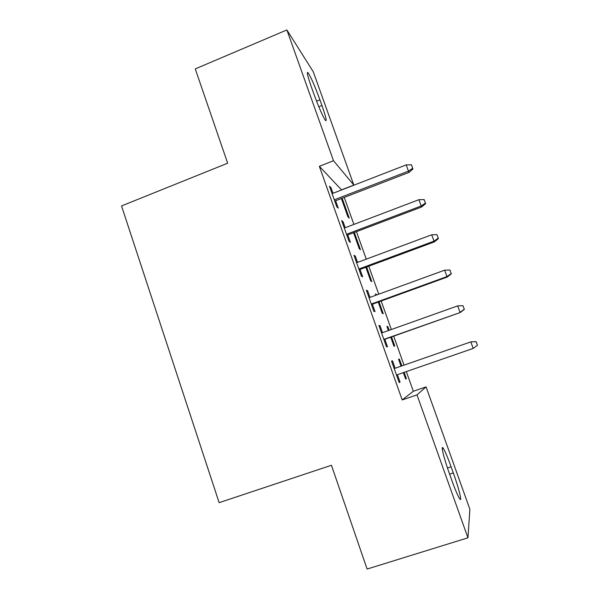 <?xml version="1.0" encoding="UTF-8"?>
<svg xmlns="http://www.w3.org/2000/svg" width="599" height="599" viewBox="0 0 599 599"><rect width="100%" height="100%" fill="white"/><g stroke="black" fill="none" stroke-linecap="round" stroke-linejoin="round"><path stroke-width="0.9" d="M341.61 189.958L319.349 166.297L402.191 399.937L413.325 391.252L406.324 371.597M404.026 365.15L393.693 336.136M391.334 329.517L381.181 301.02M378.748 294.191L368.774 266.196M366.266 259.15L356.472 231.663M353.889 224.408L344.268 197.415M413.325 391.252L426.069 386.887L469.886 509.292L467.946 537.812L416.986 394.883L426.069 386.887M313.247 71.7L353.829 185.076L333.493 160.719L286.876 29.95L313.247 71.7M341.572 189.838L353.829 185.076M467.946 537.812L367.097 569.05L331.442 465.273L219.144 502.666L121.53 205.944L227.657 163.205L195.259 68.9L286.876 29.95M387.066 326.874L387.845 326.597L386.932 326.485L388.384 330.573M387.845 326.597L389.163 330.296M391.521 336.908L394.771 346.042L393.917 346.117L390.743 337.185M379.077 325.961L379.991 325.631L378.912 325.504L386.475 346.806L387.471 346.716L384.835 339.281M379.991 325.631L382.484 332.67M366.633 266.997L371.814 281.567L370.751 281.013L365.862 267.281M354.406 256.454L355.304 256.117L353.979 255.256L361.414 276.206L362.665 276.85L360.036 269.438M355.304 256.117L357.536 262.399M341.744 199.504L342.501 199.212L341.7 198.411M342.501 199.212L349.217 218.073L347.937 216.913L341.393 198.524M330.139 188.093L331.03 187.749L329.457 186.184L336.773 206.782L338.27 208.145L335.642 200.747M331.03 187.749L332.999 193.297M342.224 222.139L343.115 221.795L341.67 220.574L349.045 241.352L350.415 242.355L347.787 234.95M343.115 221.795L345.219 227.702M354.338 232.472L360.471 249.701L359.303 248.84L353.575 232.756M366.685 291.062L367.599 290.732L366.393 290.23L373.888 311.36L375.019 311.637L372.383 304.21M367.599 290.732L369.957 297.389M375.61 294.663L376.382 294.379L375.356 293.959L375.82 295.255M376.382 294.379L376.591 294.978M379.025 301.806L383.248 313.681L382.289 313.442L378.246 302.083M391.566 361.145L392.487 360.823L391.536 361.07L399.166 382.551L400.035 382.08L397.407 374.689M392.487 360.823L395.123 368.25M398.62 359.333L399.406 359.056L398.597 359.265L401.06 366.184M399.406 359.056L401.847 365.914M404.138 372.361L406.377 378.65L405.643 379.055L403.352 372.63M453.323 472.948C458.864 488.29 462.638 503.512 459.545 498.623C457.741 495.71 455.158 489.6 451.788 480.278L449.475 473.787C443.732 457.846 440.385 443.687 443.335 448.419C445.169 451.384 447.767 457.509 451.122 466.793L453.323 472.948L449.602 474.153M402.191 399.937L416.986 394.883M319.349 166.297L333.493 160.719M311.54 87.484C307.497 75.833 306.381 70.967 308.2 72.883C311.158 77.623 315.067 86.6 319.918 99.838L321.933 105.469C326.028 117.202 327.151 122.129 325.309 120.264C322.449 115.719 318.571 106.764 313.659 93.407L311.54 87.484M399.106 382.402L400.035 382.08M405.59 378.927L406.377 378.65M334.751 201.092L409.02 172.4L408.466 171.142L334.302 199.811M412.681 168.259L411.416 164.792L412.681 168.259L408.466 171.142L406.189 164.897L332.108 193.642M409.02 172.4L412.973 168.97M411.416 164.792L406.189 164.897M346.888 235.287L421.651 206.992L421.194 205.989L346.529 234.269M425.417 203.061L424.137 199.572L425.417 203.061L421.194 205.989L418.896 199.699L344.32 228.047M421.651 206.992L425.657 203.638M424.137 199.572L418.896 199.699M359.13 269.775L434.395 241.884L434.035 241.142L358.861 269.011M438.258 238.17L436.971 234.643L438.258 238.17L434.035 241.142L431.714 234.793L356.63 262.736M434.395 241.884L438.446 238.589M436.971 234.643L431.714 234.793M371.47 304.547L447.243 277.06L446.981 276.588L371.298 304.045M451.212 273.571L449.909 270.014L451.212 273.571L446.981 276.588L444.638 270.186L369.051 297.718M447.243 277.06L451.339 273.848M449.909 270.014L444.638 270.186M383.914 339.603L460.204 312.543L383.839 339.378M464.277 309.279L462.967 305.692L464.277 309.279L460.032 312.349L457.673 305.887L381.57 332.999M460.204 312.543L464.352 309.398M462.967 305.692L457.673 305.887M476.13 341.677L477.448 345.294L476.153 341.662L470.829 341.894L473.203 348.408L396.486 375.011M470.911 341.864L394.202 368.572L470.911 341.864L476.153 341.662M473.203 348.408L477.448 345.294M319.918 99.838L316.572 101.201M321.933 105.469L318.803 106.749M451.122 466.793L447.468 467.984M308.2 72.883L307.324 73.25M443.335 448.419L442.264 448.771"/></g></svg>
